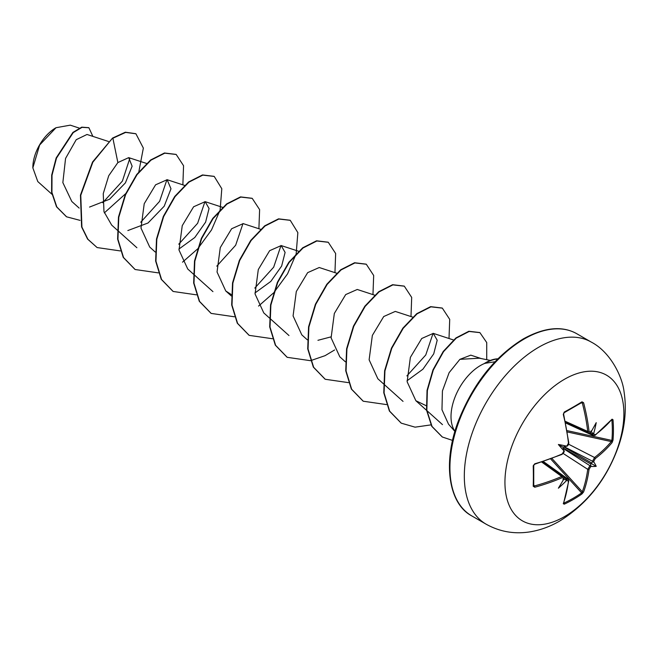 <?xml version="1.0" encoding="UTF-8"?>
<svg xmlns="http://www.w3.org/2000/svg" width="657" height="657" viewBox="0 0 657 657"><rect width="100%" height="100%" fill="white"/><g stroke="black" fill="none" stroke-linecap="round" stroke-linejoin="round"><path stroke-width="0.99" d="M565.636 422.985L593.279 435.607L592.532 434.178A167.19 104.57 -124.5 0 0 592.45 433.226L593.756 433.242A168.085 105.136 55.5 0 1 593.821 434.022L595.258 434.852A167.913 94.37 -1.3 0 0 612.078 419.166L612.997 419.733A167.19 129.076 30.8 0 1 613.441 430.064A167.19 129.076 30.8 0 1 612.997 440.223A0.903 0.534 -174.9 0 1 611.889 440.436A166.295 128.386 -149.2 0 0 612.332 430.335A166.295 128.386 -149.2 0 0 611.889 420.053L611.601 420.004M567.024 445.758A0.903 0.46 64.3 0 1 566.851 446.259L566.318 446.095A123.311 46.581 169.7 0 0 558.376 444.493L562.934 447.13L566.318 446.095A168.085 88.219 -4.2 0 0 567.024 445.758L568.461 443.138A167.913 94.37 -118.7 0 0 563.287 414.436L564.24 412.07A167.19 44.446 -18.8 0 0 573.405 406.946A167.19 44.446 -18.8 0 0 581.979 401.821A0.903 0.575 58.2 0 1 581.617 402.577L582.316 403.02L581.617 402.577M564.412 516.657A84.112 48.561 -60 0 1 504.937 482.32A84.112 48.561 -60 0 1 564.412 379.311A84.112 48.561 -60 0 1 623.887 413.647A84.112 48.561 -60 0 1 564.412 516.657M581.979 401.821L583.588 402.716L580.993 403.02M583.588 402.716A167.913 99.445 58.7 0 1 589.033 431.263L590.586 432.158A0.903 0.575 55.3 0 1 590.413 432.659L588.582 432.889L587.728 431.411A167.009 98.911 -121.3 0 0 582.316 403.02M593.756 433.242A123.311 121.455 132.4 0 0 596.219 422.648A123.311 20.835 122.2 0 1 591.169 431.756L590.659 432.191M612.997 440.223L612.078 442.604A0.903 0.657 -140.2 0 0 611.289 441.586L611.889 440.436L567.073 430.614M612.078 442.604A167.913 99.445 -178.7 0 1 595.258 458.611L593.821 461.23A168.085 105.136 55.5 0 1 593.756 461.937L592.45 462.109A167.19 104.57 -124.5 0 0 592.532 461.239L594.552 457.51A167.009 98.911 1.3 0 0 611.289 441.586L567.295 431.953M563.772 502.843L563.961 503.065A166.295 128.386 29.2 0 0 581.617 492.881L582.316 491.781A167.009 98.911 -121.3 0 0 587.728 469.328L589.953 465.714A167.19 104.57 4.5 0 0 590.659 465.205L591.169 466.421A123.311 54.038 68.2 0 0 596.219 466.347A123.311 54.038 171.8 0 0 593.756 461.937M563.369 448.534L589.953 465.714A0.903 0.567 54.4 0 1 590.586 466.831L589.033 469.385A167.913 99.445 58.7 0 1 583.588 491.953L581.979 493.941A167.19 129.076 -150.8 0 1 573.405 499.41A167.19 129.076 -150.8 0 1 564.24 504.19L563.287 503.673A167.913 94.37 -118.7 0 0 568.461 481.261L567.024 480.439A168.085 105.136 -175.5 0 1 566.318 480.76L565.644 479.643A167.19 104.57 4.5 0 0 566.515 479.24L568.124 479.167L543.372 461.543M55.697 127.901A32.316 18.659 120 0 0 32.85 167.469A32.316 18.659 120 0 0 32.85 167.675M79.283 128.107L70.266 125.159L56.017 127.713L39.642 145.008L32.85 167.864L37.786 181.554L51.952 194.267M454.948 431.296A41.719 24.087 -60 0 1 480.513 365.481A41.719 24.087 -60 0 1 484.915 363.329L484.521 363.378A40.217 23.217 -60 0 1 485.695 362.672A40.217 23.217 -60 0 1 497.883 358.804M490.352 360.43L479.421 358.196L459.892 359.346L449.117 372.667L442.424 390.964L441.972 409.73L448.526 424.2L454.907 431.419M108.512 141.493L87.011 134.471L76.212 139.703L65.56 158.436L62.85 182.605L71.802 201.477L79.177 208.097M89.541 207.07L109.555 199.227L125.413 182.868L132.131 166.213L128.706 157.631L117.866 162.575L108.734 175.723L103.248 193.634L103.978 211.677L111.69 225.113L117.192 230.049M127.844 230.55L148.022 223.002L164.201 206.208L170.984 188.789L167.141 179.714L155.594 184.814L144.228 203.703L140.992 228.086L149.714 247.057L155.216 252.001M178.918 249.069L194.768 237.522L205.592 222.165L209.066 208.524L205.165 201.666L193.61 206.774L182.244 225.663L179.016 250.062L187.738 269.009L212.942 291.634M260.591 229.301L243.18 223.618L231.625 228.743L220.276 247.59L217.04 272.014L225.753 290.961L231.297 294.55M254.957 292.973L270.807 281.426L281.639 266.044L285.105 252.428L281.204 245.57L269.641 250.687L258.3 269.542L255.064 293.975L263.777 312.913L269.28 317.857M336.639 273.205L319.228 267.522L307.657 272.647L296.307 291.519L293.079 315.918L301.801 334.865L307.304 339.809M317.939 340.31L331.005 336.869M374.654 295.157L357.244 289.474L345.697 294.582L334.331 313.463L331.103 337.87L339.817 356.817L345.327 361.761M412.678 317.109L395.268 311.418L383.721 316.534L372.355 335.407L369.119 359.806L377.841 378.769L403.045 401.394M407.044 380.773L422.903 369.218L433.727 353.852L437.192 340.236L433.292 333.37L421.728 338.495L410.379 357.359L407.143 381.774L415.865 400.721L426.45 405.829M481.261 358.574L470.782 355.15L459.892 359.346M433.086 333.313L425.761 354.985L406.88 375.911M281.007 245.504L273.673 267.177L254.793 288.103M242.983 223.552L235.658 245.233L216.777 266.151M204.968 201.609L197.634 223.281L178.753 244.199M166.944 179.657L159.61 201.329L140.729 222.247M129.856 158.23L122.391 181.094L102.73 202.709M117.866 162.575L112.889 138.249L125.659 132.402L135.917 133.782L143.349 148.08L138.841 171.748M126.325 193.068L104.315 212.901M80.055 220.366L66.595 216.818L56.839 206.98L51.928 192.411L52.01 175.296L56.486 158.132L73.223 132.615L82.035 127.343L88.892 127.754L92.875 136.393M112.569 138.06L92.538 162.016L80.45 195.121L81.599 226.911L87.578 239.074L97.105 247.558L87.898 239.255L81.92 227.1L80.77 195.301L92.851 162.197L112.569 138.06L125.339 132.213L135.753 133.691M66.431 216.728L56.518 206.799L51.607 192.23L51.689 175.115L56.165 157.943L72.902 132.427L81.714 127.162L88.736 127.663M484.915 363.329L494.68 361.818M97.105 247.558L120.305 250.925M182.86 184.847L183.566 165.72L176.199 154.477L164.792 153.171L150.913 160.193L137.026 174.688L125.618 194.653L118.794 217.253L117.931 239.271L123.549 257.544L135.137 269.518L158.321 272.877M182.515 262.168L197.379 249.134M197.946 248.518L211.529 229.925L219.939 210.429M220.136 209.706L221.803 188.731L214.223 176.429L202.816 175.123L188.937 182.145L175.049 196.64L163.642 216.605L156.809 239.205L155.955 261.215L161.565 279.496L173.152 291.462L196.344 294.829M258.899 228.751L259.614 209.616L252.239 198.381L240.832 197.075L226.952 204.097L213.073 218.592L201.666 238.557L194.833 261.158L193.979 283.167L199.588 301.44L211.168 313.414L234.368 316.781M258.554 306.072L273.419 293.038M273.985 292.422L287.569 273.829L295.978 254.325M296.184 253.61L297.851 232.627L290.254 220.333L278.855 219.027L264.968 226.049L251.089 240.544L239.69 260.509L232.857 283.11L231.995 305.119L237.604 323.4L249.192 335.366L272.384 338.725M334.947 272.655L335.653 253.52L328.278 242.285L316.879 240.979L302.992 248.001L289.113 262.496L277.706 282.461L270.873 305.062L270.019 327.071L275.628 345.352L287.216 357.318L310.408 360.677M310.646 360.636L325.001 355.692M325.141 355.626L334.602 349.967M372.962 294.607L373.677 275.472L366.302 264.237L354.895 262.931L341.016 269.953L327.137 284.44L315.73 304.405L308.897 327.005L308.043 349.023L313.652 367.296L325.231 379.27L348.432 382.629M410.986 316.559L411.693 297.424L404.318 286.181L392.919 284.883L379.032 291.905L365.152 306.4L353.753 326.357L346.921 348.957L346.058 370.967L351.667 389.248L363.255 401.222L386.447 404.581M449.01 338.503L449.717 319.376L442.342 308.133L430.935 306.835L417.055 313.857L403.176 328.352L391.769 348.317L384.936 370.918L384.082 392.927L389.691 411.2L401.279 423.174L415.068 427.165L430.951 424.882M486.73 359.691L486.73 342.568L479.922 332.647L469.164 331.457L456.254 338.125L443.541 351.659L433.3 370.031L427.362 390.554L426.845 410.288L432.051 426.483L442.375 437.02L452.566 440.42M176.035 154.387L164.472 152.991L150.593 160.012L136.713 174.507L125.306 194.472L118.474 217.073L117.619 239.082L123.229 257.363L134.972 269.419M214.059 176.339L202.496 174.943L188.616 181.964L174.737 196.451L163.33 216.416L156.497 239.025L155.635 261.034L161.244 279.307L172.996 291.371M252.074 198.291L240.511 196.895L226.632 203.916L212.753 218.411L201.346 238.368L194.513 260.969L193.659 282.986L199.268 301.259L211.012 313.323M290.098 220.243L278.535 218.847L264.656 225.868L250.777 240.363L239.37 260.328L232.537 282.929L231.683 304.938L237.292 323.211L249.036 335.275M328.122 242.195L316.559 240.799L302.68 247.82L288.801 262.315L277.394 282.272L270.561 304.881L269.698 326.89L275.316 345.171L287.06 357.227M366.146 264.147L354.583 262.743L340.704 269.772L326.816 284.259L315.417 304.224L308.576 326.825L307.722 348.834L313.332 367.115L325.075 379.179M404.162 286.091L392.599 284.703L378.719 291.724L364.84 306.211L353.433 326.176L346.6 348.777L345.746 370.786L351.355 389.067L363.091 401.123M442.186 308.043L430.622 306.647L416.743 313.676L402.856 328.172L391.457 348.128L384.624 370.737L383.762 392.746L389.379 411.019L401.123 423.083M479.758 332.557L468.843 331.268L455.933 337.944L443.229 351.479L432.988 369.85L427.042 390.373L426.533 410.099L431.731 426.303L442.218 436.93M485.071 363.42A40.217 23.217 -60 0 1 497.678 359.009M563.862 478.608L563.731 479.265A123.311 20.835 117.8 0 1 558.376 488.2A123.311 121.455 107.6 0 0 566.318 480.76M563.936 477.754A0.903 0.575 -175.3 0 1 563.788 478.567L562.236 477.672A167.913 99.445 -178.7 0 1 534.798 487.223L533.221 486.279A167.19 44.446 -101.2 0 0 533.221 465.788L534.798 463.785A167.913 94.37 -1.3 0 0 562.236 453.913L563.788 451.359A0.903 0.46 -4.3 0 0 564.141 450.957L564.141 450.957A0.903 0.46 -4.3 0 0 564.059 450.784M558.376 444.493A123.311 46.581 70.3 0 0 563.731 450.579L564.141 450.957L563.525 452.607M592.45 433.226L590.939 430.959M562.934 447.13L563.731 450.579A168.085 88.219 -115.8 0 1 563.788 451.359M562.934 479.462L565.644 479.643M590.659 465.205L590.939 463.3L592.45 462.109M533.763 484.825L534.798 487.223M534.42 485.966A167.009 98.911 1.3 0 0 561.719 476.465L563.427 476.456L542.945 461.682M561.719 454.307A0.903 0.443 -113.7 0 0 562.063 454.389A0.903 0.443 -113.7 0 0 562.236 453.913M533.689 465.205A0.903 0.468 178.4 0 1 533.739 465.353L533.739 465.353A0.903 0.468 178.4 0 1 533.221 465.788M567.976 444.904L566.851 446.259A0.903 0.46 64.3 0 1 566.654 446.275M533.689 485.589A0.903 0.575 -178.2 0 1 533.739 485.786L533.739 485.786A0.903 0.575 -178.2 0 1 533.221 486.279M568.461 443.138A0.903 0.443 -6.3 0 0 568.781 442.744L563.616 414.082C563.46 414.353 563.78 412.202 563.616 414.082L563.287 414.436M541.754 462.076L561.719 476.465A0.903 0.443 66.7 0 1 562.236 477.672M564.24 412.07A0.903 0.468 61.6 0 1 564.117 412.736L564.117 412.736A0.903 0.468 61.6 0 1 563.961 412.76M564.117 478.468L563.419 476.465M589.033 431.263A0.903 0.443 173.3 0 1 587.728 431.411L565.283 421.318M564.108 477.524L566.515 479.24A0.903 0.468 65.1 0 1 567.024 480.439M568.116 479.175L568.781 480.883A0.903 0.591 -172.7 0 1 568.461 481.261M568.781 480.883L563.591 503.352A0.903 0.665 -160.6 0 1 563.287 503.673M563.961 503.065A0.903 0.501 64.9 0 1 564.24 504.19M593.821 434.022A0.903 0.468 174.9 0 1 592.532 434.178L589.838 432.947M550.697 458.972L581.617 492.881A0.903 0.534 54.9 0 1 581.979 493.941M595.258 434.852A0.903 0.591 52.7 0 1 595.086 435.32L611.601 419.634M551.97 458.504L582.316 491.781A0.903 0.657 20.2 0 0 583.588 491.953M612.078 419.166A0.903 0.665 40.6 0 1 611.954 419.593M563.238 453.494L587.728 469.328A0.903 0.583 7.6 0 0 589.033 469.385M612.997 419.733A0.903 0.501 175.1 0 1 611.889 420.053M595.258 458.611A0.903 0.583 -127.6 0 0 594.552 457.51L568.601 444.214M564.363 446.809L592.532 461.239A0.903 0.567 5.6 0 0 593.821 461.23M596.219 466.347L590.939 463.3M486.09 524.171A105.136 60.699 -60 0 1 469.977 439.919A105.136 60.699 -60 0 1 538.658 347.274A105.136 60.699 -60 0 1 591.226 342.067L576.838 333.756A105.136 60.699 120 0 0 524.27 338.963A105.136 60.699 120 0 0 455.588 431.616A105.136 60.699 120 0 0 471.701 515.86L486.09 524.171C499.911 531.85 514.702 534.387 530.47 531.784C540.67 530.035 550.402 526.454 559.69 521.042C587.432 503.82 607.117 478.674 618.73 445.602C624.963 427.28 626.737 409.368 624.068 391.859C622.458 376.798 610.435 351.988 591.226 342.067M590.586 432.158A168.085 88.219 -4.2 0 0 591.169 431.756M591.169 466.421A168.085 105.136 -175.5 0 1 590.586 466.831M563.731 479.265A168.085 88.219 -115.8 0 0 563.788 478.567M590.963 464.047L563.148 447.992M563.78 446.891L591.604 462.947M563.616 414.082L564.117 412.736L581.847 402.495M471.701 515.86C448.977 503.96 442.095 463.448 458.414 420.874C473.056 383.885 494.705 356.554 523.374 338.872C544.489 327.268 562.318 325.56 576.838 333.756M128.706 157.631L146.913 163.568M117.513 230.328L136.894 247.73M167.141 179.714L184.551 185.397M205.165 201.666L222.575 207.349M225.753 290.961L231.256 295.905M281.204 245.57L298.615 251.253M269.6 318.136L288.981 335.538M433.292 333.37L453.88 340.096M415.865 400.721L426.557 410.321M426.894 410.617L442.489 424.627M565.546 422.541L588.59 432.897M562.063 454.389L563.977 452.188C563.279 453.7 566.162 446.965 562.063 454.389L534.658 464.244C534.814 463.973 533.106 465.328 534.658 464.244L533.739 465.353L533.739 485.827M562.745 453.601L562.203 454.233M568.453 443.68L568.707 442.949M566.851 446.259C568.133 445.561 568.773 444.387 568.781 442.744M593.279 435.591L595.086 435.32"/></g></svg>
